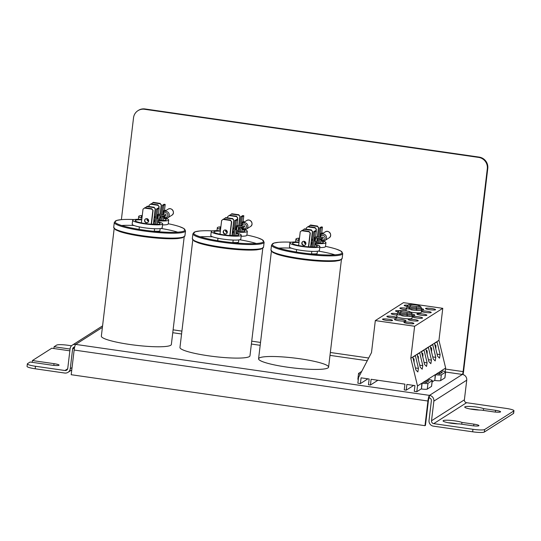 <?xml version="1.0" encoding="UTF-8"?>
<svg xmlns="http://www.w3.org/2000/svg" width="541" height="541" viewBox="0 0 541 541"><rect width="100%" height="100%" fill="white"/><g stroke="black" fill="none" stroke-linecap="round" stroke-linejoin="round"><path stroke-width="0.81" d="M513.477 413.473A10.069 1.42 6.8 0 0 513.652 413.25L513.95 410.734A10.069 1.42 -173.2 0 1 513.774 410.957L513.477 413.473L484.344 432.036L484.641 429.52L513.774 410.957M463.008 374.575A5.119 0.859 98.2 0 0 463.59 371.315L487.779 168.42A10.069 9.826 -122.5 0 0 479.137 157.1L478.663 157.404A10.069 9.826 57.5 0 1 487.306 168.718L463.116 371.613A2.556 0.433 -81.8 0 1 462.339 374.433A5.119 4.991 57.5 0 1 466.734 380.181L464.388 399.826A2.556 2.495 57.5 0 0 466.585 402.7L505.815 408.354A10.069 1.42 -173.2 0 1 513.95 410.734M484.641 429.52A10.069 1.42 -173.2 0 1 472.949 429.29L433.72 423.644A2.556 2.495 57.5 0 1 431.522 420.77L433.862 401.124A5.119 4.991 -122.5 0 0 429.473 395.376A5.119 0.859 98.2 0 0 427.924 401.009L424.983 425.679L71.202 374.717L74.144 350.041A5.119 0.859 -81.8 0 1 75.693 344.407A5.119 4.991 -122.5 0 0 70.107 348.722L67.76 368.367A2.556 2.495 -122.5 0 1 64.967 370.517L67.672 368.793M461.946 422.426L473.889 424.144A6.242 0.879 -173.2 0 1 478.934 425.625A6.242 0.879 -173.2 0 1 471.576 425.625L459.634 423.901A10.069 1.42 -173.2 0 1 448.847 422.859A10.069 1.42 -173.2 0 1 443.079 420.857A10.069 1.42 -173.2 0 1 450.775 420.391A10.069 1.42 -173.2 0 1 461.946 422.426L461.737 424.205M483.607 408.624L495.556 410.342A6.242 0.879 -173.2 0 1 500.594 411.823A6.242 0.879 -173.2 0 1 493.236 411.823L481.294 410.098A10.069 1.42 -173.2 0 1 470.508 409.057A10.069 1.42 -173.2 0 1 464.739 407.055A10.069 1.42 -173.2 0 1 472.442 406.589A10.069 1.42 -173.2 0 1 483.607 408.624L483.397 410.403M424.983 425.679L425.456 425.382L428.398 400.705A2.556 0.433 -81.8 0 1 429.169 397.885A2.556 2.495 -122.5 0 1 431.366 400.766L429.027 420.404A5.119 4.991 -122.5 0 0 433.415 426.152L472.645 431.806A10.069 1.42 6.8 0 0 484.344 432.036M70.066 349.046L54.08 346.747L56.656 345.104A10.069 1.42 -173.2 0 1 68.355 345.327L71.52 345.787M69.85 350.825L51.767 348.221L32.419 360.549L54.039 363.667A6.242 0.879 -173.2 0 1 59.077 365.141A6.242 0.879 -173.2 0 1 51.72 365.141L30.1 362.024L27.523 363.667A10.069 1.42 -173.2 0 0 27.348 363.89L27.05 366.406A10.069 1.42 6.8 0 0 35.185 368.786L64.663 373.033A5.119 4.991 -122.5 0 0 70.256 368.725L72.602 349.08A2.556 2.495 57.5 0 1 74.692 346.923M35.185 368.786L35.483 366.271A10.069 1.42 -173.2 0 1 27.348 363.89M35.483 366.271L64.967 370.517M32.419 360.549L32.203 362.328M54.08 346.747L53.87 348.526M457.497 423.853A10.069 1.42 6.8 0 0 448.361 422.764M479.157 410.051A10.069 1.42 6.8 0 0 470.028 408.962M478.663 157.404L144.542 109.268L145.015 108.964A10.069 9.826 -122.5 0 0 138.422 110.371L137.948 110.675A10.069 9.826 57.5 0 1 144.542 109.268M121.38 219.646L133.532 117.755A10.069 9.826 57.5 0 1 137.948 110.675M479.137 157.1L145.015 108.964M429.169 397.885L429.473 395.376L75.693 344.407L102.384 327.4M164.423 215.027L164.606 216.177M164.538 214.953L165.248 214.506A0.602 0.588 57.5 0 1 166.067 214.696A0.602 0.588 57.5 0 1 165.898 215.521L164.931 216.143M157.62 215.866L158.33 215.866L158.033 218.402L157.316 218.402L157.62 215.866C157.884 214.229 157.958 214.182 157.844 215.724M163.686 212.025L163.686 211.998C163.95 210.368 164.024 210.321 163.909 211.856M159.264 220.471L159.994 215.521M153.313 224.319L151.453 224.021M146.875 218.659A2.096 2.042 57.5 0 1 147.754 222.479A2.096 2.042 57.5 0 1 144.907 221.817A2.096 2.042 57.5 0 1 146.875 218.659M145.624 218.875A2.096 2.042 -122.5 0 0 147.869 222.405M154.557 216.048A2.096 2.042 57.5 0 1 154.307 218.172M148.626 221.276A2.096 2.042 57.5 0 1 146.963 218.672M147.166 218.72A2.096 2.042 -122.5 0 0 148.667 221.073M144.832 207.758L144.42 208.069L151.73 209.124L151.514 208.725L144.947 207.683L151.514 208.725M141.377 222.878L143.013 209.157L144.42 208.069M151.636 208.65L153.076 210.422L151.73 209.124M147.159 206.277L146.753 206.588L154.063 207.636L153.847 207.237L147.28 206.202L153.847 207.237M154.063 207.636L155.409 208.934L153.962 207.162M153.57 224.332L155.409 208.934M150.885 203.903L150.472 204.214L157.783 205.269L157.566 204.87L151 203.829L157.566 204.87M157.783 205.269L159.128 206.567L157.681 204.789M158.926 208.251L159.128 206.567M153.211 202.422L152.799 202.733L160.109 203.781L159.893 203.382L153.333 202.348L159.893 203.382M160.109 203.781L161.455 205.08L160.014 203.308M159.622 220.485L160.21 215.555M160.352 214.351L161.455 205.08M145.333 207.737L146.753 206.588M153.353 224.326L155.166 209.09M151.209 224.197L152.839 210.571M151.433 224.211L153.076 210.422M148.924 206.439L149.059 205.303L150.472 204.214M158.709 208.217L158.885 206.716M151.385 203.883L152.799 202.733M160.136 214.317L161.218 205.235M154.685 224.366L156.511 209.069L158.006 208.116L159.149 208.285L157.654 209.232L156.511 209.069M157.235 224.326L157.938 218.436M158.439 214.216L159.149 208.285M155.849 224.373L157.654 209.232M164.058 204.261L165.194 204.424L163.7 205.377L162.564 205.215L164.058 204.261M163.281 220.485L163.625 217.61M164.491 210.354L165.194 204.424M161.894 220.525L162.449 215.879M162.794 213.005L163.7 205.377M160.738 220.518L161.313 215.71M161.455 214.513L162.564 205.215M157.492 222.141A12.511 1.765 -173.2 0 1 160.075 223.555A12.511 1.765 -173.2 0 1 145.333 223.555A12.511 1.765 -173.2 0 1 135.236 220.593A12.511 1.765 -173.2 0 1 141.735 219.822M147.551 220.282A12.511 1.765 -173.2 0 1 148.66 220.417M153.935 221.276A12.511 1.765 -173.2 0 1 155.03 221.506M147.923 219.125A12.551 1.772 -173.2 0 1 147.138 218.97M142.019 217.475A12.551 1.772 -173.2 0 1 141.242 216.731A12.551 1.772 -173.2 0 1 142.168 216.197M159.987 217.414A12.551 1.772 -173.2 0 1 161.083 217.644M163.544 218.273A12.551 1.772 -173.2 0 1 166.168 219.707A12.551 1.772 -173.2 0 1 157.702 220.376M155.186 220.167A12.551 1.772 -173.2 0 1 154.084 220.052M132.653 220.288L132.187 224.211A15.107 2.137 6.8 0 0 144.386 227.781A15.107 2.137 6.8 0 0 162.192 227.788L162.658 223.866A15.107 2.137 -173.2 0 1 144.853 223.859A15.107 2.137 -173.2 0 1 132.653 220.288A15.107 2.137 -173.2 0 1 141.789 219.409M147.321 219.889A15.107 2.137 -173.2 0 1 148.559 220.038M153.982 220.863A15.107 2.137 -173.2 0 1 155.078 221.073M157.553 221.614A15.107 2.137 -173.2 0 1 162.658 223.866M162.53 224.914A15.107 2.137 6.8 0 0 168.237 223.933L168.711 220.011A15.107 2.137 -173.2 0 1 157.661 220.755M148.342 219.599A15.107 2.137 -173.2 0 1 147.172 219.389M141.931 218.179A15.107 2.137 -173.2 0 1 138.706 216.434A15.107 2.137 -173.2 0 1 142.256 215.494M160.035 217.009A15.107 2.137 -173.2 0 1 161.13 217.218M163.605 217.759A15.107 2.137 -173.2 0 1 163.957 217.847M165.918 218.402A15.107 2.137 -173.2 0 1 168.711 220.011M155.145 220.525A15.107 2.137 -173.2 0 1 154.036 220.41M160.177 228.593L159.92 230.77A7.655 1.082 -173.2 0 1 154.28 231.149M177.705 232.177A35.253 4.984 6.8 0 0 161.042 228.437M134.033 225.496A35.253 4.984 6.8 0 0 121.583 225.489M168.265 223.731A35.253 4.984 -173.2 0 1 179.49 226.618A35.253 4.984 -173.2 0 1 185.002 230.053A35.253 4.984 -173.2 0 1 143.46 230.04A35.253 4.984 -173.2 0 1 114.99 221.702A35.253 4.984 -173.2 0 1 121.157 219.666A35.253 4.984 -173.2 0 1 134.188 219.551M142.696 236.471A35.253 4.984 -173.2 0 1 119.737 231.562L115.585 229.776L113.718 227.294A35.855 5.065 -173.2 0 0 142.675 235.775A35.855 5.065 -173.2 0 0 184.927 235.788L182.527 237.763L178.07 238.52A35.253 4.984 -173.2 0 1 142.696 236.471M114.165 228.64L101.35 336.137A35.253 4.984 6.8 0 0 129.813 344.475A35.253 4.984 6.8 0 0 171.355 344.482L184.177 236.992M321.658 237.682L321.841 238.831M321.773 237.607L322.483 237.154A0.602 0.588 57.5 0 1 323.302 237.35A0.602 0.588 57.5 0 1 323.133 238.175L322.159 238.791M314.855 238.513L315.559 238.527L315.261 241.049L314.551 241.049L314.855 238.513C315.119 236.884 315.193 236.836 315.078 238.371M320.941 234.652L320.921 234.652C321.185 233.015 321.259 232.968 321.144 234.51M316.499 243.119L317.222 238.168M310.548 246.973L308.688 246.676M304.11 241.306A2.096 2.042 57.5 0 1 304.989 245.134A2.096 2.042 57.5 0 1 302.142 244.464A2.096 2.042 57.5 0 1 304.11 241.306M302.859 241.529A2.096 2.042 -122.5 0 0 305.104 245.053M311.792 238.703A2.096 2.042 57.5 0 1 311.542 240.826M305.861 243.923A2.096 2.042 57.5 0 1 304.198 241.32M304.4 241.367A2.096 2.042 -122.5 0 0 305.902 243.727M302.067 230.412L301.655 230.723L308.965 231.771L308.749 231.372L302.182 230.338L308.749 231.372M298.605 245.526L300.241 231.805L301.655 230.723M308.864 231.298L310.311 233.07L308.965 231.771M304.394 228.924L303.981 229.235L311.298 230.29L311.075 229.891L304.515 228.85L311.075 229.891M311.298 230.29L312.644 231.589L311.197 229.81M310.805 246.98L312.644 231.589M308.113 226.557L307.701 226.868L315.018 227.917L314.801 227.518L308.235 226.483L314.801 227.518M315.018 227.917L316.363 229.215L314.916 227.443M316.16 230.899L316.363 229.215M310.446 225.07L310.034 225.381L317.344 226.436L317.127 226.037L310.568 224.995L317.127 226.037M317.344 226.436L318.69 227.727L317.249 225.955M316.857 243.132L317.445 238.202M317.587 237.005L318.69 227.727M302.568 230.392L303.981 229.235M310.588 246.973L312.4 231.737M308.444 246.845L310.074 233.225M308.668 246.865L310.311 233.07M306.159 229.086L306.294 227.95L307.701 226.868M315.944 230.872L316.12 229.37M308.62 226.537L310.034 225.381M317.371 236.972L318.453 227.883M311.92 247.014L313.746 231.724L315.241 230.77L316.377 230.933L314.889 231.886L313.746 231.724M314.463 246.98L315.166 241.083M315.673 236.863L316.377 230.933M313.083 247.021L314.889 231.886M321.293 226.916L322.429 227.078L320.935 228.031L319.799 227.862L321.293 226.916M320.515 243.132L320.86 240.258M321.726 233.009L322.429 227.078M319.129 243.173L319.684 238.527L320.15 239.487L322.585 241.016L324.931 240.508A3.544 3.456 -122.5 0 0 325.946 235.66A3.544 3.456 -122.5 0 0 321.124 234.53L325.249 231.906A3.544 3.456 57.5 0 1 330.071 233.036A3.544 3.456 57.5 0 1 329.056 237.884C333.04 235.829 328.84 229.256 325.249 231.906M320.029 235.653L320.935 228.031M317.973 243.166L318.548 238.365M318.69 237.161L319.799 227.862M314.727 244.789A12.511 1.765 -173.2 0 1 317.31 246.209A12.511 1.765 -173.2 0 1 302.568 246.202A12.511 1.765 -173.2 0 1 292.471 243.247A12.511 1.765 -173.2 0 1 298.97 242.469M304.779 242.936A12.511 1.765 -173.2 0 1 305.895 243.071M311.17 243.923A12.511 1.765 -173.2 0 1 312.265 244.153M305.158 241.78A12.551 1.772 -173.2 0 1 304.373 241.624M299.254 240.13A12.551 1.772 -173.2 0 1 298.476 239.386A12.551 1.772 -173.2 0 1 299.403 238.845M317.222 240.062A12.551 1.772 -173.2 0 1 318.318 240.292M320.779 240.921A12.551 1.772 -173.2 0 1 323.403 242.354A12.551 1.772 -173.2 0 1 314.936 243.031M312.421 242.821A12.551 1.772 -173.2 0 1 311.318 242.699M289.888 242.936L289.421 246.858A15.107 2.137 6.8 0 0 301.621 250.429A15.107 2.137 6.8 0 0 319.42 250.436L319.893 246.513A15.107 2.137 -173.2 0 1 302.088 246.513A15.107 2.137 -173.2 0 1 289.888 242.936A15.107 2.137 -173.2 0 1 299.024 242.064M304.556 242.537A15.107 2.137 -173.2 0 1 305.793 242.686M311.217 243.518A15.107 2.137 -173.2 0 1 312.313 243.727M314.788 244.268A15.107 2.137 -173.2 0 1 319.893 246.513M319.765 247.568A15.107 2.137 6.8 0 0 325.472 246.581L325.939 242.659A15.107 2.137 -173.2 0 1 314.889 243.409M305.577 242.253A15.107 2.137 -173.2 0 1 304.407 242.043M299.166 240.826A15.107 2.137 -173.2 0 1 295.934 239.081A15.107 2.137 -173.2 0 1 299.491 238.141M317.269 239.663A15.107 2.137 -173.2 0 1 318.365 239.873M320.84 240.414A15.107 2.137 -173.2 0 1 321.192 240.502M323.153 241.049A15.107 2.137 -173.2 0 1 325.939 242.659M312.38 243.18A15.107 2.137 -173.2 0 1 311.271 243.058M317.411 251.24L317.154 253.418A7.655 1.082 -173.2 0 1 311.515 253.797M334.94 254.831A35.253 4.984 6.8 0 0 318.277 251.092M291.268 248.143A35.253 4.984 6.8 0 0 278.818 248.136M325.499 246.378A35.253 4.984 -173.2 0 1 336.725 249.273A35.253 4.984 -173.2 0 1 342.237 252.701A35.253 4.984 -173.2 0 1 300.695 252.694A35.253 4.984 -173.2 0 1 272.224 244.349A35.253 4.984 -173.2 0 1 278.385 242.314A35.253 4.984 -173.2 0 1 291.423 242.206M299.93 259.119A35.253 4.984 -173.2 0 1 276.972 254.216L272.82 252.431L270.953 249.942A35.855 5.065 -173.2 0 0 299.91 258.429A35.855 5.065 -173.2 0 0 342.162 258.436L339.762 260.41L335.305 261.168A35.253 4.984 -173.2 0 1 299.93 259.119M271.399 251.295L258.578 358.784A35.253 4.984 6.8 0 0 287.048 367.123A35.253 4.984 6.8 0 0 328.59 367.136L341.412 259.639M243.037 226.354L243.22 227.504M243.159 226.28L243.863 225.827A0.602 0.588 57.5 0 1 244.688 226.023A0.602 0.588 57.5 0 1 244.512 226.848L243.545 227.463M236.234 227.193L236.951 227.193L236.647 229.722L235.937 229.722L236.234 227.193C236.498 225.556 236.579 225.509 236.464 227.044M242.327 223.332L242.3 223.325C242.564 221.695 242.639 221.648 242.53 223.183M237.878 231.791L238.608 226.848M231.933 235.646L230.074 235.349M225.489 229.979A2.096 2.042 57.5 0 1 226.375 233.807A2.096 2.042 57.5 0 1 223.521 233.137A2.096 2.042 57.5 0 1 225.489 229.979M224.245 230.202A2.096 2.042 -122.5 0 0 226.49 233.726M233.178 227.376A2.096 2.042 57.5 0 1 232.921 229.499M227.24 232.603A2.096 2.042 57.5 0 1 225.583 229.999M225.78 230.047A2.096 2.042 -122.5 0 0 227.281 232.4M223.447 219.085L223.034 219.396L230.344 220.451L230.128 220.052L223.568 219.01L230.128 220.052M219.991 234.206L221.627 220.485L223.034 219.396M230.25 219.971L231.69 221.742L230.344 220.451M225.78 217.604L225.367 217.908L232.677 218.963L232.461 218.564L225.78 217.604L232.461 218.564M232.677 218.963L234.023 220.261L232.583 218.49M232.19 235.66L234.023 220.261M229.499 215.23L229.086 215.541L236.397 216.596L236.18 216.19L229.499 215.23L236.18 216.19M236.397 216.596L237.742 217.888L236.302 216.116M237.54 219.578L237.742 217.888M231.832 213.749L231.42 214.053L238.73 215.108L238.513 214.709L231.832 213.749L238.513 214.709M238.73 215.108L240.076 216.407L238.628 214.635M238.236 231.812L238.824 226.875M238.966 225.678L240.076 216.407M223.947 219.064L225.367 217.908M231.967 235.619L233.786 220.41M229.83 235.524L231.453 221.898M230.047 235.538L231.69 221.742M227.545 217.759L227.68 216.623L229.086 215.541M237.323 219.545L237.506 218.043M229.999 215.21L231.42 214.053M238.75 225.644L239.839 216.556M233.306 235.687L235.132 220.397L236.62 219.443L237.763 219.605L236.268 220.559L235.132 220.397M235.849 235.653L236.552 229.756M237.053 225.543L237.763 219.605M234.463 235.693L236.268 220.559M242.672 215.589L243.815 215.751L242.321 216.704L241.178 216.542L242.672 215.589M241.901 231.805L242.24 228.938M243.105 221.682L243.815 215.751M240.515 231.852L241.07 227.2L241.529 228.167L243.964 229.688L246.317 229.188A3.544 3.456 -122.5 0 0 247.332 224.339A3.544 3.456 -122.5 0 0 242.51 223.203L246.628 220.579A3.544 3.456 57.5 0 1 251.45 221.709A3.544 3.456 57.5 0 1 250.442 226.557C254.426 224.501 250.219 217.928 246.628 220.579M241.408 224.332L242.321 216.704M239.352 231.839L239.927 227.037M240.069 225.834L241.178 216.542M236.113 233.462A12.511 1.765 -173.2 0 1 238.689 234.882A12.511 1.765 -173.2 0 1 223.954 234.875A12.511 1.765 -173.2 0 1 213.851 231.92A12.511 1.765 -173.2 0 1 220.356 231.142M226.165 231.609A12.511 1.765 -173.2 0 1 227.274 231.744M232.556 232.596A12.511 1.765 -173.2 0 1 233.644 232.833M226.537 230.452A12.551 1.772 -173.2 0 1 225.759 230.297M220.633 228.802A12.551 1.772 -173.2 0 1 219.856 228.059A12.551 1.772 -173.2 0 1 220.789 227.518M238.601 228.735A12.551 1.772 -173.2 0 1 239.697 228.965M242.165 229.6A12.551 1.772 -173.2 0 1 244.789 231.034A12.551 1.772 -173.2 0 1 236.322 231.704M233.807 231.494A12.551 1.772 -173.2 0 1 232.698 231.372M211.267 231.609L210.801 235.531A15.107 2.137 6.8 0 0 223 239.108A15.107 2.137 6.8 0 0 240.806 239.108L241.272 235.193A15.107 2.137 -173.2 0 1 223.474 235.186A15.107 2.137 -173.2 0 1 211.267 231.609A15.107 2.137 -173.2 0 1 220.403 230.737M225.935 231.21A15.107 2.137 -173.2 0 1 227.179 231.359M232.603 232.19A15.107 2.137 -173.2 0 1 233.698 232.4M236.174 232.941A15.107 2.137 -173.2 0 1 241.272 235.193M241.151 236.241A15.107 2.137 6.8 0 0 246.858 235.254L247.325 231.332A15.107 2.137 -173.2 0 1 236.275 232.082M226.963 230.926A15.107 2.137 -173.2 0 1 225.786 230.716M220.552 229.506A15.107 2.137 -173.2 0 1 217.32 227.754A15.107 2.137 -173.2 0 1 220.87 226.821M238.649 228.336A15.107 2.137 -173.2 0 1 239.751 228.545M242.226 229.086A15.107 2.137 -173.2 0 1 242.578 229.174M244.539 229.722A15.107 2.137 -173.2 0 1 247.325 231.332M233.759 231.852A15.107 2.137 -173.2 0 1 232.657 231.731M238.797 239.913L238.534 242.097A7.655 1.082 -173.2 0 1 232.9 242.469M256.319 243.504A35.253 4.984 6.8 0 0 239.663 239.764M212.654 236.823A35.253 4.984 6.8 0 0 200.204 236.816M246.879 235.058A35.253 4.984 -173.2 0 1 258.111 237.945A35.253 4.984 -173.2 0 1 263.623 241.374A35.253 4.984 -173.2 0 1 222.081 241.367A35.253 4.984 -173.2 0 1 193.61 233.029A35.253 4.984 -173.2 0 1 199.771 230.987A35.253 4.984 -173.2 0 1 212.809 230.879M221.31 247.798A35.253 4.984 -173.2 0 1 198.351 242.889L194.199 241.103L192.332 238.622A35.855 5.065 -173.2 0 0 221.289 247.102A35.855 5.065 -173.2 0 0 263.541 247.109L261.147 249.09L256.691 249.847A35.253 4.984 -173.2 0 1 221.31 247.798M192.779 239.967L179.964 347.457A35.253 4.984 6.8 0 0 208.434 355.795A35.253 4.984 6.8 0 0 249.976 355.809L262.791 248.319M422.142 354.402A3.882 0.656 -81.8 0 1 422.406 354.186A3.882 0.656 -81.8 0 1 422.67 356.566M422.014 353.882A4.855 0.818 -81.8 0 1 422.541 353.226A4.855 0.818 -81.8 0 1 422.792 357.094M426.47 351.609A3.882 0.656 -81.8 0 1 426.68 351.461A3.882 0.656 -81.8 0 1 426.957 353.631M426.335 351.062A4.855 0.818 -81.8 0 1 426.822 350.5A4.855 0.818 -81.8 0 1 427.092 354.179M430.825 348.938A3.882 0.656 -81.8 0 1 431.143 348.62A3.882 0.656 -81.8 0 1 431.387 351.265M430.704 348.438A4.855 0.818 -81.8 0 1 431.285 347.66A4.855 0.818 -81.8 0 1 431.508 351.765M435.14 346.112A3.882 0.656 -81.8 0 1 435.39 345.915A3.882 0.656 -81.8 0 1 435.654 348.248M435.011 345.584A4.855 0.818 -81.8 0 1 435.532 344.955A4.855 0.818 -81.8 0 1 435.782 348.776M358.291 379.559A5.038 0.71 -173.2 0 1 357.865 379.207L358.555 373.466A5.038 0.71 6.8 0 0 360.238 374.21M361.699 371.403L358.642 373.351A5.038 0.71 6.8 0 0 358.555 373.466M425.997 382.473L426.247 380.391L428.999 380.79L426.288 382.514L423.535 382.115L422.129 383.231A5.038 0.71 6.8 0 0 427.978 383.339L432.185 380.661A5.038 0.71 6.8 0 0 432.273 380.553A5.038 0.71 6.8 0 0 428.202 379.356L423.535 382.115M417.503 385.963L416.813 391.704L414.264 391.339L414.947 385.598L406.886 384.435L406.203 390.176L404.235 389.892L404.925 384.151L371.119 379.282L370.429 385.023L368.468 384.739L369.151 378.998L361.09 377.834L360.407 383.583L357.851 383.211L358.541 377.469L371.498 352.61L375.319 320.59L414.622 326.25L410.808 358.27L417.503 385.963L421.858 383.19L421.446 388.972A5.038 0.71 6.8 0 0 427.295 389.08L431.502 386.402A5.038 0.71 6.8 0 0 431.59 386.294L432.273 380.553M439.366 373.959L439.61 371.877L442.362 372.269L439.65 374L436.905 373.601L435.498 374.71A5.038 0.71 6.8 0 0 441.341 374.825L445.547 372.147A5.038 0.71 6.8 0 0 445.635 372.032A5.038 0.71 6.8 0 0 441.571 370.842L436.905 373.601M427.931 379.322L435.221 374.676L434.808 380.458A5.038 0.71 6.8 0 0 440.658 380.566L444.864 377.888A5.038 0.71 6.8 0 0 444.952 377.78L445.635 372.032L462.339 374.433L429.473 395.376M445.209 371.687L445.649 368.029L441.294 370.801M421.175 388.932L416.813 391.704M434.538 380.418L432.103 381.966M413.283 359.109A5.058 0.852 -81.8 0 1 413.716 358.669A5.058 0.852 -81.8 0 1 414.027 362.193M413.432 359.738A4.03 0.676 -81.8 0 1 413.574 359.684A4.03 0.676 -81.8 0 1 413.872 361.564M417.638 356.445A4.855 0.818 -81.8 0 1 418.004 356.12A4.855 0.818 -81.8 0 1 418.321 359.265M417.794 357.094A3.882 0.656 -81.8 0 1 417.868 357.08A3.882 0.656 -81.8 0 1 418.166 358.622M412.979 357.155L412.918 357.615M417.307 354.396L417.253 354.855M425.977 348.871L425.916 349.337M421.642 351.63L421.588 352.096M430.305 346.112L430.251 346.571M434.639 343.352L434.585 343.812M399.123 320.772A5.823 0.825 -173.2 0 1 394.416 319.4A5.823 0.825 -173.2 0 1 400.299 319.271A5.823 0.825 -173.2 0 1 405.98 320.779A5.823 0.825 -173.2 0 1 399.123 320.772M411.978 314.078A5.823 0.825 -173.2 0 1 414.825 315.139A5.823 0.825 -173.2 0 1 411.992 315.511M421.263 308.539A5.823 0.825 -173.2 0 1 423.671 309.506A5.823 0.825 -173.2 0 1 421.567 309.885M439.522 358.156L437.581 356.208L434.497 343.44L437.04 341.817L440.124 354.585L439.522 358.156M422.19 369.199L420.249 367.251L417.165 354.483L419.708 352.86L422.798 365.628L422.19 369.199M430.852 363.68L428.912 361.726L425.828 348.965L428.377 347.342L431.461 360.103L430.852 363.68M435.187 360.921L433.246 358.967L430.163 346.206L432.712 344.583L435.796 357.344L435.187 360.921M426.524 366.44L424.584 364.492L421.493 351.724L424.043 350.101L427.126 362.869L426.524 366.44M417.855 371.958L415.914 370.01L412.83 357.243L415.38 355.62L418.463 368.387L417.855 371.958M440.124 354.585L437.081 354.145M435.796 357.344L432.746 356.904M431.461 360.103L428.418 359.67M422.798 365.628L419.748 365.189M418.463 368.387L415.42 367.948M427.126 362.869L424.083 362.429M407.116 306.422A5.058 0.717 -173.2 0 1 404.181 305.415A5.058 0.717 -173.2 0 1 407.454 305.131M429.608 309.682A5.058 0.717 -173.2 0 1 425.53 308.492A5.058 0.717 -173.2 0 1 430.636 308.377A5.058 0.717 -173.2 0 1 435.573 309.689A5.058 0.717 -173.2 0 1 429.608 309.682M390.933 317.655A5.058 0.717 -173.2 0 1 386.856 316.458A5.058 0.717 -173.2 0 1 391.961 316.343A5.058 0.717 -173.2 0 1 396.891 317.655A5.058 0.717 -173.2 0 1 390.933 317.655M386.605 320.414A5.058 0.717 -173.2 0 1 382.521 319.217A5.058 0.717 -173.2 0 1 387.627 319.109A5.058 0.717 -173.2 0 1 392.563 320.414A5.058 0.717 -173.2 0 1 386.605 320.414M396.945 315.092A5.058 0.717 -173.2 0 1 395.268 314.889A5.058 0.717 -173.2 0 1 391.184 313.699A5.058 0.717 -173.2 0 1 397.195 313.706M397.845 311.826A5.058 0.717 -173.2 0 1 395.518 310.933A5.058 0.717 -173.2 0 1 398.906 310.662M406.223 309.621A5.058 0.717 -173.2 0 1 403.931 309.371A5.058 0.717 -173.2 0 1 399.853 308.174A5.058 0.717 -173.2 0 1 406.386 308.262M407.948 323.484A5.058 0.717 -173.2 0 1 403.863 322.294A5.058 0.717 -173.2 0 1 408.969 322.179A5.058 0.717 -173.2 0 1 413.906 323.491A5.058 0.717 -173.2 0 1 407.948 323.484M412.283 320.725A5.058 0.717 -173.2 0 1 408.198 319.528A5.058 0.717 -173.2 0 1 413.304 319.42A5.058 0.717 -173.2 0 1 418.24 320.725A5.058 0.717 -173.2 0 1 412.283 320.725M416.611 317.966A5.058 0.717 -173.2 0 1 412.533 316.769A5.058 0.717 -173.2 0 1 417.638 316.661A5.058 0.717 -173.2 0 1 422.568 317.966A5.058 0.717 -173.2 0 1 416.611 317.966M420.945 315.207A5.058 0.717 -173.2 0 1 416.861 314.01A5.058 0.717 -173.2 0 1 421.966 313.902A5.058 0.717 -173.2 0 1 426.903 315.207A5.058 0.717 -173.2 0 1 420.945 315.207M421.473 311.055A5.058 0.717 -173.2 0 1 427.092 311.244A5.058 0.717 -173.2 0 1 431.238 312.448A5.058 0.717 -173.2 0 1 425.28 312.448A5.058 0.717 -173.2 0 1 421.419 311.501M445.649 368.029L438.954 340.336L442.775 308.316L403.464 302.656L375.319 320.59M410.808 358.27L438.954 340.336M413.682 385.415L406.203 390.176M377.909 380.262L370.429 385.023M367.887 378.815L360.407 383.583M442.775 308.316L414.622 326.25M409.07 308.985L414.129 310.203L418.619 310.507L420.641 310.406L421.534 309.837L421.216 308.931L416.509 309.161L409.429 308.147L407.062 306.889L406.46 308.363L407.481 308.897L409.07 308.985L409.571 306.957L410.619 305.726L408.705 304.711L412.506 304.522L418.355 305.354L420.648 306.524L416.333 306.544L410.619 305.726M406.453 307.964L406.46 308.363A7.655 1.082 -173.2 0 0 407.481 308.897M416.536 310.061L416.333 306.544M414.129 310.203A7.655 1.082 -173.2 0 1 411.079 309.763M420.641 310.406A7.655 1.082 -173.2 0 1 418.619 310.507M407.062 306.889L407.204 305.706L408.705 304.711M407.204 305.706L409.571 306.957L416.651 307.978L421.358 307.748L420.648 306.524M410.626 312.11A7.655 1.082 6.8 0 0 421.182 312.549A7.655 1.082 6.8 0 0 421.317 312.38L421.601 309.973M406.399 308.154L406.115 310.568A7.655 1.082 6.8 0 0 406.413 310.926M421.358 307.748L421.216 308.931M399.731 314.936L404.79 316.154L411.309 316.357L412.201 315.788L411.884 314.882L407.17 315.112L400.09 314.091L397.723 312.84L397.121 314.307L398.142 314.848L399.731 314.936L400.232 312.908L401.28 311.67L399.366 310.662L403.173 310.473L409.016 311.305L411.316 312.475L407.001 312.495L401.28 311.67M397.114 313.915L397.121 314.307A7.655 1.082 -173.2 0 0 398.142 314.848M407.204 316.012L407.001 312.495M404.79 316.154A7.655 1.082 -173.2 0 1 401.74 315.714M411.309 316.357A7.655 1.082 -173.2 0 1 409.28 316.451M397.723 312.84L397.865 311.65L399.366 310.662M397.865 311.65L400.232 312.908L407.312 313.929L412.026 313.692L411.316 312.475M397.06 314.105L396.776 316.519A7.655 1.082 6.8 0 0 403.6 318.419A7.655 1.082 6.8 0 0 411.843 318.5A7.655 1.082 6.8 0 0 411.978 318.331L412.262 315.917M412.026 313.692L411.884 314.882M327.981 367.914A35.253 4.984 6.8 0 0 282.05 356.877A35.253 4.984 6.8 0 0 270.73 364.086A35.253 4.984 6.8 0 0 327.981 367.914M466.585 402.7L433.72 423.644M472.949 429.29L472.645 431.806M54.039 363.667L53.829 365.391M473.889 424.144L473.686 425.875M495.556 410.342L495.346 412.073M487.306 168.718L487.779 168.42M173.106 329.834L181.911 331.106M251.721 341.161L260.532 342.433M330.335 352.489L368.685 358.014M445.52 369.077L463.116 371.613M172.762 332.715L181.573 333.986M251.376 344.042L260.187 345.307M329.996 355.369L367.265 360.732M70.256 368.725L72.054 367.576M431.522 420.77L464.388 399.826M74.489 347.877L72.602 349.08M466.734 380.181L433.862 401.124M427.924 401.009L74.144 350.041M158.98 215.372L159.142 214.175L157.891 214.466M164.991 211.179L165.208 210.314L166.141 210.449M159.548 219.254L157.864 219.01M113.718 227.294L114.3 222.398A35.855 5.065 6.8 0 0 143.257 230.879A35.855 5.065 6.8 0 0 185.509 230.892L184.927 235.788M168.014 209.252A3.544 3.456 57.5 0 1 172.836 210.388A3.544 3.456 57.5 0 1 171.822 215.237C175.811 213.174 171.605 206.608 168.014 209.252L163.889 211.883L162.293 214.628M165.377 218.354A3.544 3.456 -122.5 0 0 168.711 213.012A3.544 3.456 -122.5 0 0 163.889 211.883M163.281 214.77A2.34 2.279 57.5 0 1 165.789 212.708A2.34 2.279 57.5 0 1 167.852 215.311A2.34 2.279 57.5 0 1 163.531 216.028M316.215 238.02L316.377 236.83L315.126 237.114M322.226 233.834L322.436 232.961L323.376 233.097M316.783 241.901L315.099 241.658M270.953 249.942L271.535 245.046A35.855 5.065 6.8 0 0 300.492 253.533A35.855 5.065 6.8 0 0 342.744 253.54L342.162 258.436M322.612 241.009A3.544 3.456 -122.5 0 0 324.931 240.508L329.056 237.884M320.515 237.425A2.34 2.279 57.5 0 1 323.018 235.362A2.34 2.279 57.5 0 1 325.087 237.966A2.34 2.279 57.5 0 1 320.766 238.682M237.6 226.693L237.756 225.502L236.505 225.793M243.606 222.507L243.822 221.634L244.755 221.769M238.162 230.574L236.485 230.338M192.332 238.622L192.914 233.726A35.855 5.065 6.8 0 0 221.871 242.206A35.855 5.065 6.8 0 0 264.13 242.212L263.541 247.109M243.998 229.682A3.544 3.456 -122.5 0 0 246.317 229.188L250.442 226.557M241.901 226.097A2.34 2.279 57.5 0 1 244.404 224.035A2.34 2.279 57.5 0 1 246.473 226.638A2.34 2.279 57.5 0 1 242.145 227.355M427.295 389.08L427.978 383.339M421.446 388.972L422.129 383.231M431.502 386.402L432.185 380.661M440.658 380.566L441.341 374.825M434.808 380.458L435.498 374.71M444.864 377.888L445.547 372.147M418.227 305.347L420.141 306.362M408.888 311.298L410.802 312.313M68.017 372.316L71.777 369.922M102.574 325.865L72.345 345.124M158.33 215.866L158.966 215.372L164.674 216.197M164.674 214.973L159.142 214.175M163.957 210.598L165.208 210.314M138.706 216.434L138.361 219.301M154.259 231.352L154.57 228.728M139.078 229.364L139.368 226.916M185.509 230.892L183.642 228.403L179.49 226.618M114.3 222.398L116.7 220.424L121.157 219.666M162.449 215.873L162.915 216.84L165.35 218.361L167.703 217.861L171.822 215.237M315.565 238.513L316.201 238.026L321.909 238.845M321.909 237.627L316.377 236.83M321.192 233.252L322.436 232.961M295.934 239.081L295.596 241.955M311.494 254.006L311.805 251.382M296.312 252.018L296.603 249.57M342.744 253.54L340.877 251.051L336.725 249.273M271.535 245.046L273.935 243.071L278.385 242.314M321.124 234.53L319.528 237.283M236.951 227.193L237.587 226.699L243.288 227.518M243.294 226.3L237.756 225.502M242.571 221.925L243.822 221.634M217.32 227.754L216.975 230.628M232.873 242.679L233.185 240.055M217.692 240.691L217.982 238.243M264.13 242.212L262.263 239.731L258.111 237.945M192.914 233.726L195.315 231.744L199.771 230.987M242.51 223.203L240.914 225.955M422.541 353.226L421.838 353.124M426.822 350.5L426.18 350.406M431.285 347.66L430.487 347.545M435.532 344.955L434.836 344.854M413.716 358.669L413.155 358.588M418.004 356.12L417.544 356.052M418.355 305.354L412.445 304.502M412.404 304.502L408.408 304.698M409.016 311.305L403.106 310.453M403.065 310.453L399.069 310.649"/></g></svg>
